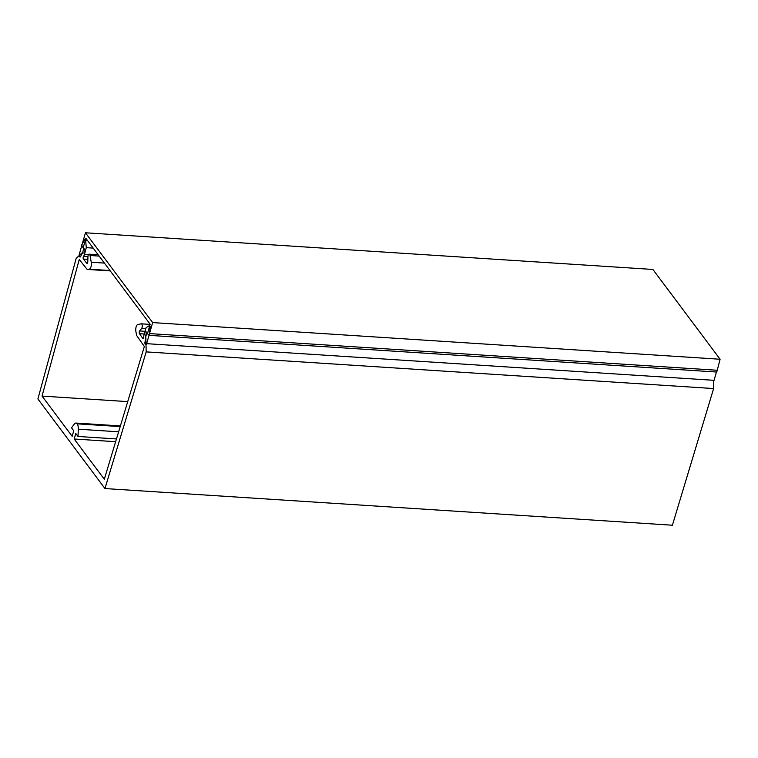 <?xml version="1.0" encoding="UTF-8"?>
<svg xmlns="http://www.w3.org/2000/svg" width="758" height="758" viewBox="0 0 758 758"><rect width="100%" height="100%" fill="white"/><g stroke="black" fill="none" stroke-linecap="round" stroke-linejoin="round"><path stroke-width="1.14" d="M143.29 338.257L142.646 338.21A1.573 0.682 93.7 0 1 142.646 338.21A1.573 0.682 93.7 0 0 142.959 338.419A1.573 0.682 93.7 0 0 143.745 336.751A4.728 2.037 93.7 0 1 144.153 334.117L146.123 327.589L149.288 325.675A1.706 0.739 93.7 0 1 149.506 325.618A1.706 0.739 93.7 0 1 149.828 325.826A1.706 0.739 93.7 0 1 150.141 327.323L149.279 335.368L716.717 372.036L717.248 370.264L149.809 333.605M120.389 425.93L75.952 423.059A6.301 2.719 -86.3 0 1 77.136 423.817L77.155 423.845A6.301 2.719 -86.3 0 1 78.301 429.199L78.008 436.466L75.772 433.481L74.189 439.015L104.31 479.255L144.352 346.491L136.686 335.557L135.9 331.568A4.728 2.037 -86.3 0 1 137.852 324.5L141.196 323.818A2.52 1.09 93.7 0 1 141.32 323.808A2.52 1.09 93.7 0 1 141.793 324.111A2.52 1.09 93.7 0 1 142.248 326.291A2.52 1.09 93.7 0 1 141.585 328.508L139.624 330.962L144.996 331.312M87.852 259.388L83.427 259.094A1.573 0.682 93.7 0 1 83.408 259.075L86.715 263.206A1.573 0.682 93.7 0 0 86.999 263.377A1.573 0.682 93.7 0 0 87.786 261.718L87.928 256.82A2.52 1.09 93.7 0 1 89.188 254.167A2.52 1.09 93.7 0 1 89.652 254.47A2.52 1.09 93.7 0 1 90.05 255.493L99.156 256.081M83.408 259.075A1.573 0.682 93.7 0 1 83.124 257.711A1.573 0.682 93.7 0 1 83.541 256.327L87.937 256.611M716.443 372.017L714.055 380.327A2.141 0.929 93.7 0 1 713.439 381.369L713.619 388.551L672.403 525.218L104.964 488.55L37.9 398.964L76.179 258.374L82.745 252.234L83.664 248.861L81.646 245.024L84.602 239.774A1.706 0.739 93.7 0 1 85.038 239.5A1.706 0.739 93.7 0 1 85.36 239.708A1.706 0.739 93.7 0 1 85.663 240.674L86.279 247.658L84.46 254.366A4.728 2.037 93.7 0 1 83.541 256.327M720.1 359.245L652.884 269.45L85.446 232.782L152.661 322.586L720.1 359.245L717.248 370.264M75.952 423.059A6.301 2.719 -86.3 0 0 74.398 423.987L71.517 427.796L73.753 430.781L72.171 436.324L42.05 396.083L79.239 259.501L87.189 269.431L89.198 269.185A4.728 2.037 -86.3 0 0 91.254 262.249L90.05 255.493M104.964 488.55L146.18 351.892L145.801 336.467L146.787 333.198L149.279 335.368M142.646 338.21L139.481 333.691A1.573 0.682 93.7 0 1 139.624 330.962M713.619 388.551L146.18 351.892M74.189 439.015L115.633 441.696M78.008 436.466L116.467 438.948M127.723 401.617L42.05 396.083M110.27 270.919L87.189 269.431M93.177 248.103L86.279 247.658M152.661 322.586L146.616 343.668A2.141 0.929 93.7 0 1 145.716 344.786A2.141 0.929 93.7 0 1 145.043 341.801A6.936 2.994 -86.3 0 0 144.769 334.032L145.242 331.17L147.639 333.084L150.169 324.234L85.872 238.325L83.333 247.174L85.19 250.945L84.214 253.153A6.936 2.994 -86.3 0 0 83.617 252.964A6.936 2.994 -86.3 0 0 80.869 256.071A2.141 0.929 93.7 0 1 80.016 257.028A2.141 0.929 93.7 0 1 79.4 253.873L85.446 232.782M145.763 328.773L141.585 328.508M87.729 240.807L85.663 240.674M139.481 333.691L144.191 333.994M141.443 323.837L150.131 324.396L141.32 323.808M78.301 429.199L118.618 431.804M77.136 423.817L120.19 426.593L77.155 423.845M89.198 269.185L109.967 270.521M104.405 263.092L91.254 262.249M86.715 263.206L87.293 263.244M84.46 254.366L88.497 254.631M146.616 343.668L714.055 380.327M98.152 254.745L89.188 254.167"/></g></svg>
